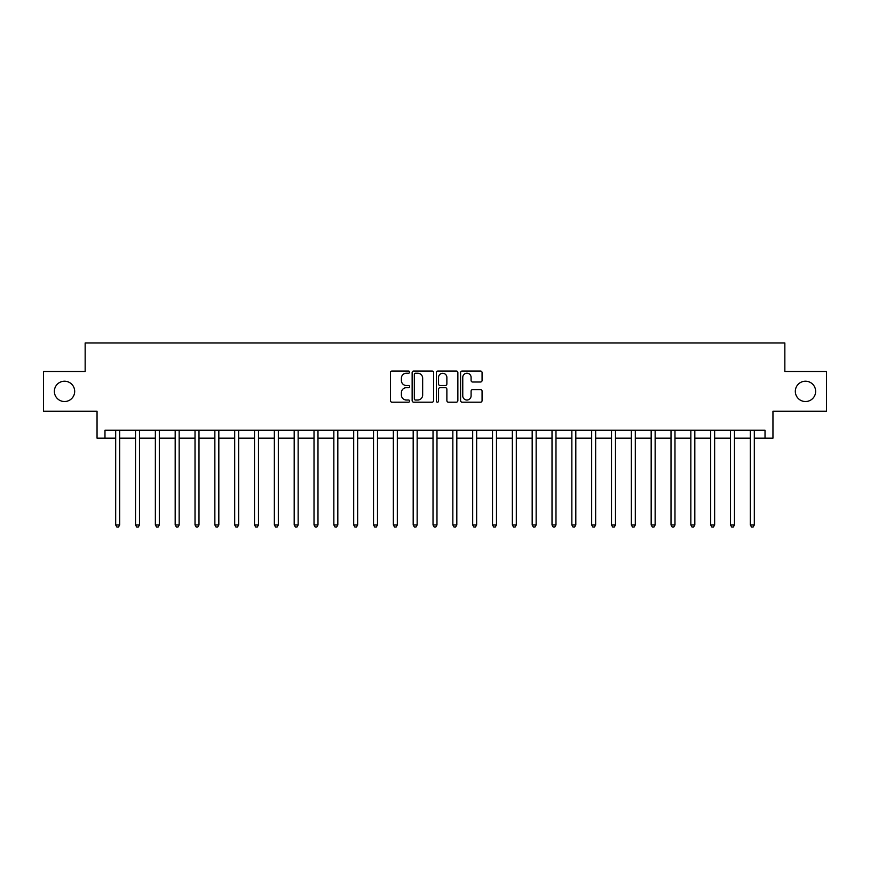 <?xml version="1.0" encoding="UTF-8"?>
<svg xmlns="http://www.w3.org/2000/svg" width="870" height="870" viewBox="0 0 870 870"><rect width="100%" height="100%" fill="white"/><g stroke="black" fill="none" stroke-linecap="round" stroke-linejoin="round"><path stroke-width="1.3" d="M409.618 372.121A1.087 1.087 0 0 0 408.519 371.033L391.978 371.033A1.555 1.555 0 0 0 390.423 372.588L390.423 400.624A1.555 1.555 0 0 0 391.978 402.179L408.519 402.179A1.087 1.087 0 0 0 409.618 401.092A1.087 1.087 0 0 0 408.519 400.004L406.388 400.004A4.981 4.981 0 0 1 401.396 395.013L401.396 392.685A4.981 4.981 0 0 1 406.388 387.694L408.519 387.694A1.087 1.087 0 0 0 409.618 386.606A1.087 1.087 0 0 0 408.519 385.519L406.388 385.519A4.981 4.981 0 0 1 401.396 380.538L401.396 378.2A4.981 4.981 0 0 1 406.388 373.219L408.519 373.219A1.087 1.087 0 0 0 409.618 372.121M795.321 391.369A10.157 10.157 0 0 0 805.479 401.527A10.157 10.157 0 0 0 815.636 391.369A10.157 10.157 0 0 0 805.479 381.212A10.157 10.157 0 0 0 795.321 391.369M54.364 391.369A10.157 10.157 0 0 0 64.521 401.527A10.157 10.157 0 0 0 74.679 391.369A10.157 10.157 0 0 0 64.521 381.212A10.157 10.157 0 0 0 54.364 391.369M480.512 382.017A1.555 1.555 0 0 0 482.067 380.451L482.067 372.588A1.555 1.555 0 0 0 480.512 371.033L462.133 371.033A1.555 1.555 0 0 0 460.578 372.588L460.578 400.624A1.555 1.555 0 0 0 462.133 402.179L480.512 402.179A1.555 1.555 0 0 0 482.067 400.624L482.067 391.119A1.555 1.555 0 0 0 480.512 389.564L472.649 389.564A1.555 1.555 0 0 0 471.094 391.119L471.094 395.839A4.165 4.165 0 0 1 466.929 400.004A4.165 4.165 0 0 1 462.764 395.839L462.764 377.384A4.165 4.165 0 0 1 466.929 373.219A4.165 4.165 0 0 1 471.094 377.384L471.094 380.451A1.555 1.555 0 0 0 472.649 382.017L480.512 382.017M104.976 438.175L104.976 430.237L765.024 430.237L765.024 438.175L772.951 438.175L772.951 411.205L826.5 411.205L826.5 371.533L784.849 371.533L784.849 342.976L85.151 342.976L85.151 371.533L43.5 371.533L43.5 411.205L97.048 411.205L97.048 438.175L115.688 438.175M433.641 372.588A1.555 1.555 0 0 0 432.075 371.033L413.707 371.033A1.555 1.555 0 0 0 412.141 372.588L412.141 400.624A1.555 1.555 0 0 0 413.707 402.179L432.075 402.179A1.555 1.555 0 0 0 433.641 400.624L433.641 372.588M437.925 371.033L456.293 371.033A1.555 1.555 0 0 1 457.859 372.588L457.859 400.624A1.555 1.555 0 0 1 456.293 402.179L448.431 402.179A1.555 1.555 0 0 1 446.875 400.624L446.875 389.26A1.555 1.555 0 0 0 445.32 387.694L440.1 387.694A1.555 1.555 0 0 0 438.545 389.26L438.545 401.092A1.087 1.087 0 0 1 437.458 402.179A1.087 1.087 0 0 1 436.359 401.092L436.359 372.588A1.555 1.555 0 0 1 437.925 371.033M119.658 438.175L135.524 438.175M139.494 438.175L155.36 438.175M159.319 438.175L175.185 438.175M179.155 438.175L195.021 438.175M198.991 438.175L214.857 438.175M218.827 438.175L234.693 438.175M238.652 438.175L254.518 438.175M258.488 438.175L274.354 438.175M278.324 438.175L294.19 438.175M298.149 438.175L314.016 438.175M317.985 438.175L333.852 438.175M337.821 438.175L353.688 438.175M357.657 438.175L373.524 438.175M377.482 438.175L393.349 438.175M397.318 438.175L413.185 438.175M417.154 438.175L433.021 438.175M436.979 438.175L452.846 438.175M456.815 438.175L472.682 438.175M476.651 438.175L492.518 438.175M496.476 438.175L512.343 438.175M516.312 438.175L532.179 438.175M536.148 438.175L552.015 438.175M555.984 438.175L571.851 438.175M575.809 438.175L591.676 438.175M595.645 438.175L611.512 438.175M615.481 438.175L631.348 438.175M635.307 438.175L651.173 438.175M655.143 438.175L671.009 438.175M674.979 438.175L690.845 438.175M694.815 438.175L710.681 438.175M714.64 438.175L730.506 438.175M734.476 438.175L750.342 438.175M754.312 438.175L765.024 438.175M415.414 373.219A1.087 1.087 0 0 0 414.327 374.307L414.327 398.906A1.087 1.087 0 0 0 415.414 400.004L417.676 400.004A4.981 4.981 0 0 0 422.657 395.013L422.657 378.2A4.981 4.981 0 0 0 417.676 373.219L415.414 373.219M446.875 377.46A4.165 4.165 0 0 0 442.71 373.295A4.165 4.165 0 0 0 438.545 377.46L438.545 383.964A1.555 1.555 0 0 0 440.1 385.519L445.32 385.519A1.555 1.555 0 0 0 446.875 383.964L446.875 377.46M119.853 430.237L119.777 430.443A1.588 1.588 90.1 0 0 119.658 431.031L119.658 524.958L115.688 524.958L115.688 431.031A1.588 1.588 90.1 0 0 115.579 430.443L115.492 430.237M119.658 524.958L118.472 527.024L116.884 527.024L115.688 524.958M139.689 430.237L139.602 430.443A1.588 1.588 87.5 0 0 139.494 431.031L139.494 524.958L135.524 524.958L135.524 431.031A1.588 1.588 87.5 0 0 135.405 430.443L135.328 430.237M139.494 524.958L138.297 527.024L136.71 527.024L135.524 524.958M159.514 430.237L159.438 430.443A1.588 1.588 87.5 0 0 159.319 431.031L159.319 524.958L155.36 524.958L155.36 431.031A1.588 1.588 87.5 0 0 155.241 430.443L155.165 430.237M159.319 524.958L158.133 527.024L156.546 527.024L155.36 524.958M179.35 430.237L179.274 430.443A1.588 1.588 87.5 0 0 179.155 431.031L179.155 524.958L175.185 524.958L175.185 431.031A1.588 1.588 87.5 0 0 175.077 430.443L174.99 430.237M179.155 524.958L177.969 527.024L176.382 527.024L175.185 524.958M199.186 430.237L199.1 430.443A1.588 1.588 87.5 0 0 198.991 431.031L198.991 524.958L195.021 524.958L195.021 431.031A1.588 1.588 87.5 0 0 194.913 430.443L194.826 430.237M198.991 524.958L197.794 527.024L196.218 527.024L195.021 524.958M219.022 430.237L218.935 430.443A1.588 1.588 87.5 0 0 218.827 431.031L218.827 524.958L214.857 524.958L214.857 431.031A1.588 1.588 87.5 0 0 214.738 430.443L214.662 430.237M218.827 524.958L217.63 527.024L216.043 527.024L214.857 524.958M238.848 430.237L238.771 430.443A1.588 1.588 87.5 0 0 238.652 431.031L238.652 524.958L234.693 524.958L234.693 431.031A1.588 1.588 87.5 0 0 234.574 430.443L234.498 430.237M238.652 524.958L237.466 527.024L235.879 527.024L234.693 524.958M258.684 430.237L258.608 430.443A1.588 1.588 87.5 0 0 258.488 431.031L258.488 524.958L254.518 524.958L254.518 431.031A1.588 1.588 87.5 0 0 254.41 430.443L254.323 430.237M258.488 524.958L257.302 527.024L255.715 527.024L254.518 524.958M278.52 430.237L278.433 430.443A1.588 1.588 87.5 0 0 278.324 431.031L278.324 524.958L274.354 524.958L274.354 431.031A1.588 1.588 87.5 0 0 274.235 430.443L274.159 430.237M278.324 524.958L277.128 527.024L275.54 527.024L274.354 524.958M298.345 430.237L298.269 430.443A1.588 1.588 87.5 0 0 298.149 431.031L298.149 524.958L294.19 524.958L294.19 431.031A1.588 1.588 87.5 0 0 294.071 430.443L293.995 430.237M298.149 524.958L296.964 527.024L295.376 527.024L294.19 524.958M318.181 430.237L318.105 430.443A1.588 1.588 87.5 0 0 317.985 431.031L317.985 524.958L314.016 524.958L314.016 431.031A1.588 1.588 87.5 0 0 313.907 430.443L313.82 430.237M317.985 524.958L316.8 527.024L315.212 527.024L314.016 524.958M338.017 430.237L337.93 430.443A1.588 1.588 87.5 0 0 337.821 431.031L337.821 524.958L333.852 524.958L333.852 431.031A1.588 1.588 87.5 0 0 333.743 430.443L333.656 430.237M337.821 524.958L336.625 527.024L335.048 527.024L333.852 524.958M357.853 430.237L357.766 430.443A1.588 1.588 87.5 0 0 357.657 431.031L357.657 524.958L353.688 524.958L353.688 431.031A1.588 1.588 87.5 0 0 353.568 430.443L353.492 430.237M357.657 524.958L356.461 527.024L354.873 527.024L353.688 524.958M377.678 430.237L377.602 430.443A1.588 1.588 87.5 0 0 377.482 431.031L377.482 524.958L373.524 524.958L373.524 431.031A1.588 1.588 87.5 0 0 373.404 430.443L373.328 430.237M377.482 524.958L376.297 527.024L374.709 527.024L373.524 524.958M397.514 430.237L397.438 430.443A1.588 1.588 87.5 0 0 397.318 431.031L397.318 524.958L393.349 524.958L393.349 431.031A1.588 1.588 87.5 0 0 393.24 430.443L393.153 430.237M397.318 524.958L396.133 527.024L394.545 527.024L393.349 524.958M417.35 430.237L417.263 430.443A1.588 1.588 87.5 0 0 417.154 431.031L417.154 524.958L413.185 524.958L413.185 431.031A1.588 1.588 87.5 0 0 413.065 430.443L412.989 430.237M417.154 524.958L415.958 527.024L414.37 527.024L413.185 524.958M437.175 430.237L437.099 430.443A1.588 1.588 87.5 0 0 436.979 431.031L436.979 524.958L433.021 524.958L433.021 431.031A1.588 1.588 87.5 0 0 432.901 430.443L432.825 430.237M436.979 524.958L435.794 527.024L434.206 527.024L433.021 524.958M457.011 430.237L456.935 430.443A1.588 1.588 87.5 0 0 456.815 431.031L456.815 524.958L452.846 524.958L452.846 431.031A1.588 1.588 87.5 0 0 452.737 430.443L452.65 430.237M456.815 524.958L455.63 527.024L454.042 527.024L452.846 524.958M476.847 430.237L476.76 430.443A1.588 1.588 87.5 0 0 476.651 431.031L476.651 524.958L472.682 524.958L472.682 431.031A1.588 1.588 87.5 0 0 472.562 430.443L472.486 430.237M476.651 524.958L475.455 527.024L473.867 527.024L472.682 524.958M496.672 430.237L496.596 430.443A1.588 1.588 87.5 0 0 496.476 431.031L496.476 524.958L492.518 524.958L492.518 431.031A1.588 1.588 87.5 0 0 492.398 430.443L492.322 430.237M496.476 524.958L495.291 527.024L493.703 527.024L492.518 524.958M516.508 430.237L516.432 430.443A1.588 1.588 87.5 0 0 516.312 431.031L516.312 524.958L512.343 524.958L512.343 431.031A1.588 1.588 87.5 0 0 512.234 430.443L512.147 430.237M516.312 524.958L515.127 527.024L513.539 527.024L512.343 524.958M536.344 430.237L536.257 430.443A1.588 1.588 87.5 0 0 536.148 431.031L536.148 524.958L532.179 524.958L532.179 431.031A1.588 1.588 87.5 0 0 532.07 430.443L531.983 430.237M536.148 524.958L534.952 527.024L533.375 527.024L532.179 524.958M556.18 430.237L556.093 430.443A1.588 1.588 87.5 0 0 555.984 431.031L555.984 524.958L552.015 524.958L552.015 431.031A1.588 1.588 87.5 0 0 551.895 430.443L551.819 430.237M555.984 524.958L554.788 527.024L553.2 527.024L552.015 524.958M576.005 430.237L575.929 430.443A1.588 1.588 87.5 0 0 575.809 431.031L575.809 524.958L571.851 524.958L571.851 431.031A1.588 1.588 87.5 0 0 571.731 430.443L571.655 430.237M575.809 524.958L574.624 527.024L573.036 527.024L571.851 524.958M595.841 430.237L595.765 430.443A1.588 1.588 87.5 0 0 595.645 431.031L595.645 524.958L591.676 524.958L591.676 431.031A1.588 1.588 87.5 0 0 591.567 430.443L591.48 430.237M595.645 524.958L594.46 527.024L592.872 527.024L591.676 524.958M615.677 430.237L615.59 430.443A1.588 1.588 87.5 0 0 615.481 431.031L615.481 524.958L611.512 524.958L611.512 431.031A1.588 1.588 87.5 0 0 611.393 430.443L611.316 430.237M615.481 524.958L614.285 527.024L612.697 527.024L611.512 524.958M635.502 430.237L635.426 430.443A1.588 1.588 87.5 0 0 635.307 431.031L635.307 524.958L631.348 524.958L631.348 431.031A1.588 1.588 87.5 0 0 631.229 430.443L631.152 430.237M635.307 524.958L634.121 527.024L632.533 527.024L631.348 524.958M655.338 430.237L655.262 430.443A1.588 1.588 87.5 0 0 655.143 431.031L655.143 524.958L651.173 524.958L651.173 431.031A1.588 1.588 87.5 0 0 651.064 430.443L650.977 430.237M655.143 524.958L653.957 527.024L652.369 527.024L651.173 524.958M675.174 430.237L675.087 430.443A1.588 1.588 87.5 0 0 674.979 431.031L674.979 524.958L671.009 524.958L671.009 431.031A1.588 1.588 87.5 0 0 670.9 430.443L670.813 430.237M674.979 524.958L673.782 527.024L672.205 527.024L671.009 524.958M695.01 430.237L694.923 430.443A1.588 1.588 87.5 0 0 694.815 431.031L694.815 524.958L690.845 524.958L690.845 431.031A1.588 1.588 87.5 0 0 690.726 430.443L690.649 430.237M694.815 524.958L693.618 527.024L692.031 527.024L690.845 524.958M714.836 430.237L714.759 430.443A1.588 1.588 87.5 0 0 714.64 431.031L714.64 524.958L710.681 524.958L710.681 431.031A1.588 1.588 87.5 0 0 710.562 430.443L710.486 430.237M714.64 524.958L713.454 527.024L711.867 527.024L710.681 524.958M734.671 430.237L734.595 430.443A1.588 1.588 87.5 0 0 734.476 431.031L734.476 524.958L730.506 524.958L730.506 431.031A1.588 1.588 87.5 0 0 730.398 430.443L730.311 430.237M734.476 524.958L733.29 527.024L731.703 527.024L730.506 524.958M754.507 430.237L754.42 430.443A1.588 1.588 87.5 0 0 754.312 431.031L754.312 524.958L750.342 524.958L750.342 431.031A1.588 1.588 87.5 0 0 750.223 430.443L750.147 430.237M754.312 524.958L753.115 527.024L751.528 527.024L750.342 524.958"/></g></svg>
